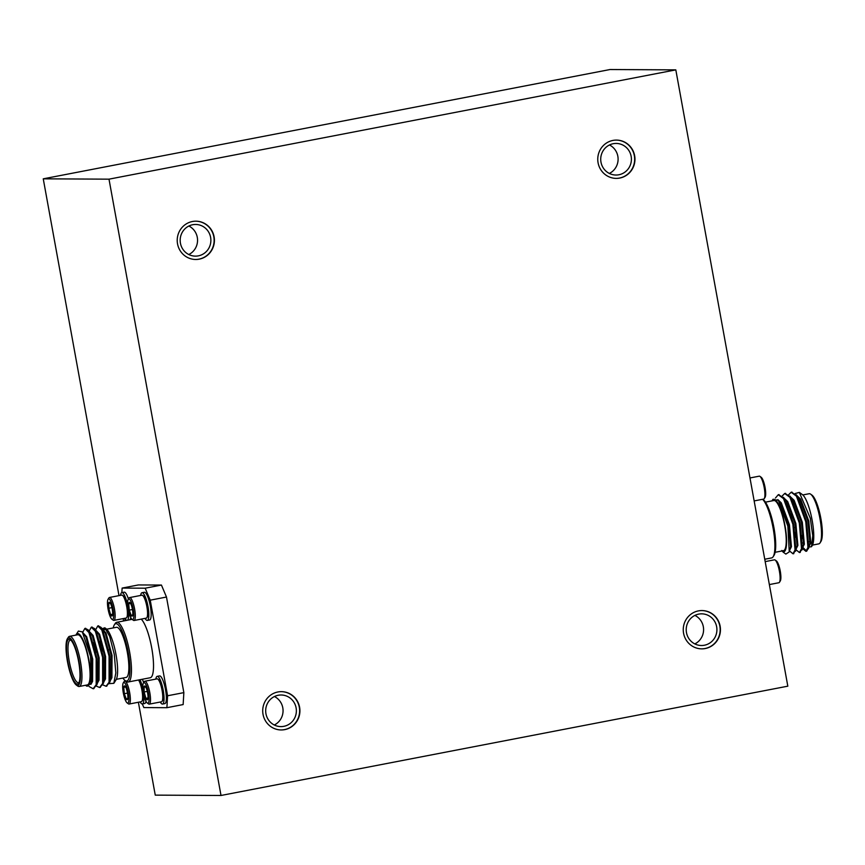 <?xml version="1.0" encoding="UTF-8"?>
<svg xmlns="http://www.w3.org/2000/svg" width="865" height="865" viewBox="0 0 865 865"><rect width="100%" height="100%" fill="white"/><g stroke="black" fill="none" stroke-linecap="round" stroke-linejoin="round"><path stroke-width="1.3" d="M675.814 69.87L787.82 686.172L221.008 795.476L109.001 179.163L675.814 69.87L610.063 69.524L43.25 178.828L109.001 179.163M221.008 795.476L155.257 795.13L138.378 702.25M123.598 620.962L123.176 618.605M119.002 595.639L43.25 178.828M166.891 707.7L183.142 704.564L183.856 692.627L167.594 695.763L166.891 707.7L143.85 707.581L142.325 703.969M120.495 595.347A14.099 3.276 79.1 0 1 121.846 592.612L122.138 588.081L138.389 584.945L161.431 585.064L145.169 588.2L150.229 600.169L166.48 597.034L161.431 585.064M166.48 597.034L183.856 692.627M299.604 707.278A19.149 18.598 90.3 0 0 281.417 691.654A19.149 18.598 90.3 0 0 262.711 710.706A19.149 18.598 90.3 0 0 281.212 729.952A19.149 18.598 90.3 0 0 299.604 707.278M720.134 626.184A19.149 18.598 90.3 0 0 701.948 610.56A19.149 18.598 90.3 0 0 683.253 629.612A19.149 18.598 90.3 0 0 701.753 648.858A19.149 18.598 90.3 0 0 720.134 626.184M214.098 236.805A19.149 18.598 90.3 0 0 195.912 221.191A19.149 18.598 90.3 0 0 177.217 240.243A19.149 18.598 90.3 0 0 195.717 259.478A19.149 18.598 90.3 0 0 214.098 236.805M634.64 155.722A19.149 18.598 90.3 0 0 616.453 140.098A19.149 18.598 90.3 0 0 597.758 159.149A19.149 18.598 90.3 0 0 616.258 178.385A19.149 18.598 90.3 0 0 634.64 155.722M609.338 173.443A15.797 15.343 90.3 0 0 609.479 144.974M631.147 156.338A15.797 15.343 90.3 0 0 600.721 159.16A15.797 15.343 90.3 0 0 615.988 175.033A15.797 15.343 90.3 0 0 631.147 156.338M616.107 178.385A19.149 18.598 90.3 0 0 634.348 155.722A19.149 18.598 90.3 0 0 616.312 140.098M188.797 254.526A15.797 15.343 90.3 0 0 188.948 226.068M210.617 237.421A15.797 15.343 90.3 0 0 180.179 240.254A15.797 15.343 90.3 0 0 195.447 256.127A15.797 15.343 90.3 0 0 210.617 237.421M195.577 259.478A19.149 18.598 90.3 0 0 213.817 236.805A19.149 18.598 90.3 0 0 195.771 221.191M694.833 643.906A15.797 15.343 90.3 0 0 694.984 615.448M716.653 626.801A15.797 15.343 90.3 0 0 686.215 629.634A15.797 15.343 90.3 0 0 701.483 645.506A15.797 15.343 90.3 0 0 716.653 626.801M701.612 648.858A19.149 18.598 90.3 0 0 719.853 626.184A19.149 18.598 90.3 0 0 701.807 610.56M274.292 725A15.797 15.343 90.3 0 0 274.443 696.53M296.111 707.894A15.797 15.343 90.3 0 0 265.685 710.716A15.797 15.343 90.3 0 0 280.941 726.6A15.797 15.343 90.3 0 0 296.111 707.894M281.071 729.941A19.149 18.598 90.3 0 0 299.312 707.278A19.149 18.598 90.3 0 0 281.266 691.654M89.203 686.583L93.15 688.745L96.188 684.702L96.166 658.633L88.933 632.542L84.867 628.433L82.694 632.369M96.415 686.14L99.605 687.502L102.643 683.458L102.611 657.389L95.388 631.299L91.322 627.19L89.149 631.126M97.345 675.781L98.08 677.403M102.859 684.896L106.06 686.259L109.087 682.215L109.066 656.146L101.832 630.055L97.777 625.946L95.604 629.882M103.8 674.538L104.524 676.16M93.55 688.627L97.021 684.475L96.967 658.481L89.744 632.38L88.154 629.85L85.289 628.433M100.005 687.383L103.465 683.231L103.422 657.238L96.188 631.136L94.599 628.606L91.733 627.179M89.841 632.585L89.733 634.175M97.377 673.77L98.156 675.63M106.449 686.14L109.92 681.988L109.866 655.994L102.643 629.893L101.054 627.363L98.188 625.936M96.296 631.342L96.188 632.931M104.568 675.446A30.394 7.071 79.1 0 1 103.822 673.5M75.861 635.126A26.75 6.217 79.1 0 1 76.131 634.629A26.75 6.217 79.1 0 1 88.619 658.665A26.75 6.217 79.1 0 1 85.97 685.631A26.75 6.217 79.1 0 1 85.527 685.264M69.557 636.337L77.677 634.769A25.528 5.936 79.1 0 1 88.338 658.719A25.528 5.936 79.1 0 1 87.343 684.918L79.223 686.486A25.528 5.936 -100.9 0 0 80.218 660.287A25.528 5.936 -100.9 0 0 69.557 636.337A25.528 5.936 -100.9 0 0 68.303 637.343L67.427 638.705A24.317 5.655 79.1 0 1 78.78 660.568A24.317 5.655 79.1 0 1 76.369 685.069A24.317 5.655 79.1 0 1 67.47 661.606A24.317 5.655 79.1 0 1 67.427 638.705M76.369 685.069L77.688 686.021A25.528 5.936 -100.9 0 0 79.223 686.486M67.816 661.606A22.858 5.32 -100.9 0 0 78.672 683.188A22.858 5.32 -100.9 0 0 78.445 660.633A22.858 5.32 -100.9 0 0 70.27 639.603A22.858 5.32 -100.9 0 0 67.816 661.606M85.97 685.631L86.684 686.14L91.279 683.274L90.566 656.459L82.283 631.839L78.391 631.082L76.131 634.629M113.834 683.328L116.061 679.825A26.75 6.217 -100.9 0 0 115.791 653.432A26.75 6.217 -100.9 0 0 106.222 628.823L104.806 627.795L109.682 636.359L114.299 654.437L115.834 672.948L113.834 683.328L109.325 683.631M105.508 628.433A26.75 6.217 -100.9 0 0 103.216 629.536M102.849 630.293A26.75 6.217 -100.9 0 0 102.492 631.374M110.115 675.835L110.807 677.035M102.881 632.229A25.528 5.936 79.1 0 1 103.27 631.147M103.984 630.034A25.528 5.936 79.1 0 1 104.849 629.536A25.528 5.936 79.1 0 1 107.044 630.563M110.839 676.7A25.528 5.936 79.1 0 1 110.147 675.5M106.665 629.19L116.461 627.298A25.528 5.936 79.1 0 1 127.123 651.237A25.528 5.936 79.1 0 1 126.128 677.436L116.332 679.328M102.113 628.714L104.806 627.795M103.811 670.862L104.633 672.483M79.083 682.366A21.636 5.028 79.1 0 1 78.488 682.658A21.636 5.028 79.1 0 1 69.265 661.39A21.636 5.028 79.1 0 1 70.292 640.165A21.636 5.028 79.1 0 1 70.952 640.219M94.999 651.994A19.214 4.466 79.1 0 1 97.367 672.44M90.868 684.442L92.577 681.425L92.706 659.098L86.673 636.737L83.354 633.202M97.41 683.123L99.021 680.182L99.151 657.854L93.128 635.494L89.798 631.958M97.269 677.565L97.983 678.733M103.865 681.88L105.476 678.938L105.606 656.611L99.572 634.25L96.253 630.715M95.182 648.869L95.777 652.329M103.724 676.322L104.427 677.49M110.309 680.636L111.92 677.695L112.05 655.367L106.027 633.007L102.697 629.471M101.638 647.626L102.232 651.086M91.279 683.274L91.895 659.249L85.873 636.889L82.283 631.839M96.534 683.328L97.583 681.944M97.021 684.475L98.275 680.16L98.35 658.005L92.317 635.645L88.154 629.85M89.668 632.25L88.738 632.174M97.172 678.884L97.864 679.89M102.989 682.085L104.027 680.701M103.465 683.231L104.719 678.917L104.795 656.762L98.772 634.402L94.599 628.606M96.123 631.007L95.193 630.931M93.604 642.641L94.372 649.031M97.183 661.974L97.604 663.412M103.627 677.641L104.319 678.647M109.433 680.841L110.482 679.457M109.92 681.988L111.174 677.673L111.25 655.519L105.216 633.158L101.054 627.363M102.567 629.763L101.638 629.688M100.048 641.398L100.827 647.788M103.627 660.719L104.049 662.168M110.071 676.398L110.774 677.392M113.228 627.914A29.183 6.79 79.1 0 1 114.331 624.854A29.183 6.79 79.1 0 1 127.955 651.086A29.183 6.79 79.1 0 1 125.068 680.495A29.183 6.79 79.1 0 1 122.906 678.063M141.211 619.113A30.394 7.071 79.1 0 1 151.71 647.928A30.394 7.071 79.1 0 1 150.272 677.738L128.204 681.988A30.394 7.071 -100.9 0 0 129.653 652.178A30.394 7.071 -100.9 0 0 116.699 622.303A30.394 7.071 -100.9 0 0 115.207 623.481L114.331 624.854M125.068 680.495L126.377 681.436A30.394 7.071 -100.9 0 0 128.204 681.988M122.138 588.081L145.169 588.2M125.187 620.659L124.755 618.302M150.229 600.169L167.594 695.763M140.119 701.915A14.099 3.276 -100.9 0 0 142.379 703.959L144.704 703.505A14.099 3.276 -100.9 0 0 145.98 701.223M143.644 682.669A14.099 3.276 -100.9 0 0 142.347 679.263M162.544 704.056L164.858 703.613A14.099 3.276 -100.9 0 0 165.41 689.146A14.099 3.276 -100.9 0 0 159.517 675.922L157.203 676.365A14.099 3.276 79.1 0 1 163.096 689.589A14.099 3.276 79.1 0 1 162.544 704.056A14.099 3.276 79.1 0 1 160.274 702.023M145.071 618.378A14.099 3.276 -100.9 0 0 147.342 620.41L149.656 619.967A14.099 3.276 -100.9 0 0 150.207 605.5A14.099 3.276 -100.9 0 0 144.325 592.265L142.001 592.72A14.099 3.276 -100.9 0 0 140.649 595.455M129.718 619.783A14.099 3.276 -100.9 0 0 130.777 617.578M128.442 599.013A14.099 3.276 -100.9 0 0 124.16 592.168L121.846 592.612A14.099 3.276 79.1 0 1 126.636 601.164A14.099 3.276 79.1 0 1 127.815 606.257M128.366 609.879A14.099 3.276 79.1 0 1 127.393 620.237M126.96 620.324A14.099 3.276 79.1 0 1 124.917 618.27M126.733 617.578L127.155 616.918A11.083 2.573 -100.9 0 0 126.182 602.299A11.083 2.573 -100.9 0 0 123.079 595.769L122.452 595.315A11.667 2.714 79.1 0 1 125.706 602.191A11.667 2.714 79.1 0 1 126.733 617.578A11.667 2.714 79.1 0 1 126.16 618.032L113.91 620.389A11.667 2.714 79.1 0 1 113.207 620.183L111.942 619.275A10.499 2.444 79.1 0 1 108.179 609.609A10.499 2.444 79.1 0 1 108.071 599.24A10.499 2.444 79.1 0 1 112.158 605.208A10.499 2.444 79.1 0 1 113.693 615.696A10.499 2.444 79.1 0 1 111.942 619.275M108.071 599.24L108.914 597.931A11.667 2.714 79.1 0 1 109.487 597.466L121.749 595.109A11.667 2.714 79.1 0 1 122.452 595.315M109.487 597.466A11.667 2.714 79.1 0 1 113.445 604.548A11.667 2.714 79.1 0 1 113.91 620.389M110.601 603.673A7.017 1.633 79.1 0 1 112.396 610.052A7.017 1.633 79.1 0 1 112.374 615.523A7.017 1.633 79.1 0 1 112.255 615.761A7.017 1.633 79.1 0 1 110.569 614.615A7.017 1.633 79.1 0 1 108.774 608.236A7.017 1.633 79.1 0 1 108.785 602.775A7.017 1.633 79.1 0 1 109.671 602.375A7.017 1.633 79.1 0 1 110.601 603.673L108.785 602.775L108.774 608.236L110.569 614.615L112.374 615.523M111.92 607.63L108.774 608.236M112.634 614.215L110.569 614.615M147.342 620.41A14.099 3.276 -100.9 0 0 147.893 605.943A14.099 3.276 -100.9 0 0 142.001 592.72M142.606 595.423L143.233 595.877A11.083 2.573 79.1 0 1 147.85 610.755A11.083 2.573 79.1 0 1 147.31 617.015L146.899 617.675A11.667 2.714 -100.9 0 0 147.461 611.079A11.667 2.714 -100.9 0 0 142.606 595.423A11.667 2.714 -100.9 0 0 141.903 595.207L129.642 597.574A11.667 2.714 -100.9 0 0 129.069 598.029L128.236 599.348A10.499 2.444 -100.9 0 0 127.717 605.284A10.499 2.444 -100.9 0 0 132.096 619.372A10.499 2.444 -100.9 0 0 133.134 608.787A10.499 2.444 -100.9 0 0 128.236 599.348M132.096 619.372L133.361 620.291A11.667 2.714 -100.9 0 0 134.064 620.497L146.326 618.129A11.667 2.714 -100.9 0 0 146.899 617.675M134.064 620.497A11.667 2.714 -100.9 0 0 134.518 608.528A11.667 2.714 -100.9 0 0 129.642 597.574M132.745 614.734L131.253 615.62L129.253 610.139L128.734 603.77A7.017 1.633 -100.9 0 0 129.253 610.139A7.017 1.633 -100.9 0 0 131.253 615.62A7.017 1.633 -100.9 0 0 132.41 615.869A7.017 1.633 -100.9 0 0 132.745 614.734A7.017 1.633 -100.9 0 0 132.226 608.365A7.017 1.633 -100.9 0 0 130.215 602.883A7.017 1.633 -100.9 0 0 129.826 602.483A7.017 1.633 -100.9 0 0 128.734 603.77L130.215 602.883M132.442 609.522L129.253 610.139M130.561 603.413L128.734 603.77M155.851 679.101A14.099 3.276 79.1 0 1 157.203 676.365M162.09 701.32L162.512 700.672A11.083 2.573 -100.9 0 0 162.404 689.729A11.083 2.573 -100.9 0 0 158.436 679.522L157.808 679.068A11.667 2.714 79.1 0 1 161.063 685.945A11.667 2.714 79.1 0 1 162.09 701.32A11.667 2.714 79.1 0 1 161.517 701.785L149.267 704.142A11.667 2.714 79.1 0 1 148.564 703.937L147.299 703.029A10.499 2.444 79.1 0 1 144.358 696.844A10.499 2.444 79.1 0 1 143.428 682.993A10.499 2.444 79.1 0 1 148.337 692.433A10.499 2.444 79.1 0 1 147.299 703.029M143.428 682.993L144.271 681.685A11.667 2.714 79.1 0 1 144.844 681.22L157.106 678.863A11.667 2.714 79.1 0 1 157.808 679.068M144.844 681.22A11.667 2.714 79.1 0 1 149.721 692.173A11.667 2.714 79.1 0 1 149.267 704.142M145.958 687.426L144.141 686.529L144.131 691.989L145.926 698.369A7.017 1.633 79.1 0 1 144.131 691.989A7.017 1.633 79.1 0 1 144.141 686.529A7.017 1.633 79.1 0 1 145.028 686.129A7.017 1.633 79.1 0 1 145.958 687.426A7.017 1.633 79.1 0 1 147.753 693.806A7.017 1.633 79.1 0 1 147.731 699.277A7.017 1.633 79.1 0 1 147.612 699.515A7.017 1.633 79.1 0 1 145.926 698.369L147.731 699.277M147.277 691.384L144.131 691.989M147.991 697.969L145.926 698.369M142.379 703.959A14.099 3.276 -100.9 0 0 143.763 695.438A14.099 3.276 -100.9 0 0 143.568 693.525M143.017 689.902A14.099 3.276 -100.9 0 0 140.022 679.706M138.811 679.944A11.083 2.573 79.1 0 1 142.898 694.292A11.083 2.573 79.1 0 1 142.357 700.563L141.936 701.223A11.667 2.714 -100.9 0 0 142.509 694.627A11.667 2.714 -100.9 0 0 138.551 679.998M127.144 702.921A10.499 2.444 -100.9 0 0 128.799 696.758A10.499 2.444 -100.9 0 0 126.377 685.902A10.499 2.444 -100.9 0 0 123.273 682.896A10.499 2.444 -100.9 0 0 123.381 693.254A10.499 2.444 -100.9 0 0 127.144 702.921L128.409 703.829A11.667 2.714 -100.9 0 0 129.101 704.045L141.363 701.677A11.667 2.714 -100.9 0 0 141.936 701.223M129.101 704.045A11.667 2.714 -100.9 0 0 130.247 696.985A11.667 2.714 -100.9 0 0 124.69 681.123A11.667 2.714 -100.9 0 0 124.117 681.577L123.273 682.896M127.793 698.271A7.017 1.633 -100.9 0 0 127.263 691.903A7.017 1.633 -100.9 0 0 125.263 686.421A7.017 1.633 -100.9 0 0 124.874 686.032A7.017 1.633 -100.9 0 0 123.771 687.318A7.017 1.633 -100.9 0 0 124.3 693.687A7.017 1.633 -100.9 0 0 126.301 699.169A7.017 1.633 -100.9 0 0 127.458 699.417A7.017 1.633 -100.9 0 0 127.793 698.271L126.301 699.169L124.3 693.687L123.771 687.318L125.263 686.421M127.49 693.07L124.3 693.687M125.609 686.961L123.771 687.318M791.356 518.027A19.214 4.466 79.1 0 1 790.945 513.669M793.119 503.279A19.214 4.466 79.1 0 1 794.2 503.744M802.201 535.424A19.214 4.466 79.1 0 1 801.693 538.906M795.551 534.992A19.214 4.466 79.1 0 1 794.146 531.013M801.833 545.415L802.536 546.853M802.839 547.415L806.699 551.156L808.764 547.296L806.58 521.649L797.206 495.969L791.572 492.207M787.777 505.052L787.745 507.074M795.389 546.658L796.081 548.096M799.833 552.411L802.309 548.54L800.136 522.893L790.761 497.213L785.117 493.45M793.389 553.654L795.865 549.783L793.681 524.136L784.306 498.456L778.673 494.694M802.428 548.464L805.899 551.308L807.953 547.448L805.78 521.8L796.405 496.121L791.161 492.239L788.707 494.694M787.053 503.43L786.977 505.203M795.973 549.707L799.444 552.551L801.509 548.691L799.325 523.044L789.95 497.364L784.706 493.483L782.263 495.937M789.529 550.951L793 553.795L795.054 549.935L792.881 524.287L783.506 498.608L778.262 494.726L775.483 497.991M798.536 498.164L798.363 499.494M799.465 492.488L802.374 494.585A26.75 6.217 79.1 0 1 811.943 519.195A26.75 6.217 79.1 0 1 812.213 545.588L811.5 546.712L812.776 535.781L810.3 518.232L799.336 492.401L795.227 493.515M808.959 545.88A26.75 6.217 79.1 0 1 808.234 545.145M798.644 499.711A25.528 5.936 79.1 0 1 798.838 498.716M809.045 544.907A25.528 5.936 79.1 0 1 808.288 544.204M812.495 545.091L818.798 543.869A25.528 5.936 -100.9 0 0 820.052 542.874A25.528 5.936 -100.9 0 0 819.793 517.681A25.528 5.936 -100.9 0 0 810.667 494.185A25.528 5.936 -100.9 0 0 809.132 493.731L802.817 494.942M810.667 494.185L811.986 495.137A24.317 5.655 79.1 0 1 820.68 517.508A24.317 5.655 79.1 0 1 820.917 541.501L820.052 542.874M797.692 498.251L798.092 497.386M808.926 547.058L811.5 546.712M781.787 550.486L784.35 551.6A26.75 6.217 -100.9 0 0 783.809 519.908A26.75 6.217 -100.9 0 0 772.294 500.392A26.75 6.217 -100.9 0 0 772.013 500.889M765.449 502.154L773.829 500.532A25.528 5.936 79.1 0 1 784.501 524.482A25.528 5.936 79.1 0 1 783.506 550.681L775.116 552.292M772.921 499.386L778.381 500.284L787.853 526.125L789.258 551.881L785.863 554.087L783.117 552.108L784.35 551.6M782.101 550.951L783.117 552.108M801.866 542.712A21.636 5.028 -100.9 0 0 802.677 542.982M808.105 546.399L808.948 545.977M808.429 548.756L809.986 543.09L807.964 521.173L799.79 499.235L796.362 494.802M797.811 496.91L796.33 496.013M792.394 499.97L792.124 501.159M794.167 531.164L795.822 537.36M801.66 547.642L802.493 547.221M801.985 549.999L803.531 544.334L801.509 522.417L793.335 500.478L789.918 496.045M791.367 498.154L789.886 497.256M785.939 501.213L785.669 502.403M795.205 548.886L796.049 548.464M795.53 551.243L797.087 545.577L795.065 523.66L786.89 501.722L783.463 497.289M784.912 499.397L783.43 498.5M789.258 551.881L790.632 546.821L788.61 524.904L780.435 502.965L778.381 500.284M809.175 546.204L810.786 542.939L808.775 521.022L800.59 499.073L797.216 495.894M792.924 500.997L792.697 502.349M802.72 547.448L804.342 544.182L802.32 522.265L794.146 500.316L790.772 497.137M786.48 502.241L786.242 503.592M796.265 548.691L797.887 545.426L795.865 523.509L787.691 501.559L784.317 498.381M789.821 549.935L791.443 546.669L789.421 524.752L781.246 502.803L777.819 499.602M762.681 499.278L763.287 499.721A29.183 6.79 79.1 0 1 773.721 526.558A29.183 6.79 79.1 0 1 774.013 555.362L773.148 556.725A30.394 7.071 -100.9 0 0 773.094 528.104A30.394 7.071 -100.9 0 0 762.595 499.3M764.746 559.244L771.656 557.914A30.394 7.071 -100.9 0 0 773.148 556.725M765.179 561.612L774.445 559.817A11.667 2.714 79.1 0 1 775.148 560.033A11.667 2.714 79.1 0 1 779.322 570.77A11.667 2.714 79.1 0 1 779.441 582.286A11.667 2.714 79.1 0 1 778.868 582.74L769.353 584.578M775.148 560.033L776.413 560.942A10.499 2.444 79.1 0 1 780.165 570.608A10.499 2.444 79.1 0 1 780.273 580.966L779.441 582.286M754.15 500.921L763.665 499.094A11.667 2.714 -100.9 0 0 764.238 498.64A11.667 2.714 -100.9 0 0 764.119 487.114A11.667 2.714 -100.9 0 0 759.946 476.377A11.667 2.714 -100.9 0 0 759.243 476.172L749.977 477.956M764.238 498.64L765.071 497.321A10.499 2.444 -100.9 0 0 764.963 486.952A10.499 2.444 -100.9 0 0 761.211 477.296L759.946 476.377M93.16 688.745L93.961 688.594M99.605 687.502L100.416 687.351M106.06 686.259L106.86 686.107M84.867 628.433L85.678 628.282M91.322 627.19L92.123 627.038M97.767 625.946L98.578 625.795M104.849 629.536L106.2 629.277M116.699 622.303L132.042 619.34M124.69 681.123L125.674 680.928M108.806 649.82L107.995 649.983M102.351 651.064L101.551 651.226M95.907 652.307L95.128 652.459M110.331 659.433L109.531 659.584M103.886 660.676L103.076 660.828M793.562 527.682L794.362 527.531M791.41 518.2L792.21 518.038M791.972 492.088L791.161 492.239M785.517 493.331L784.717 493.483M779.062 494.575L778.262 494.726M806.699 551.156L805.899 551.308M800.255 552.4L799.444 552.551M793.8 553.643L793 553.795M772.294 500.392L772.986 499.289M808.321 541.923L809.132 541.771M798.482 499.743L799.292 499.592M792.848 502.662L793.346 501.873"/></g></svg>
